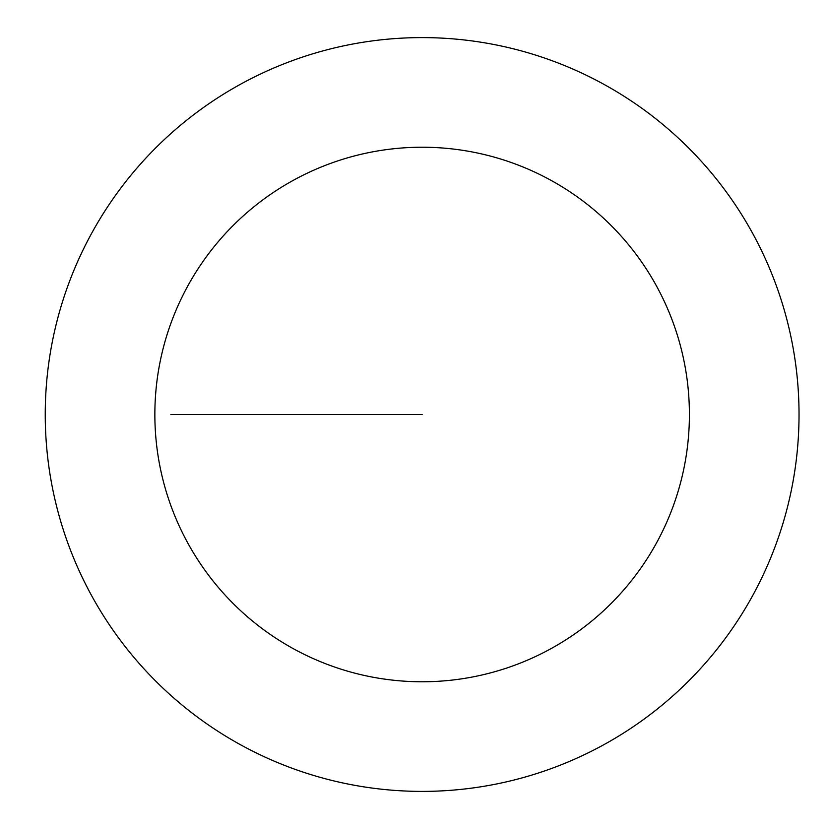 <?xml version="1.0" encoding="UTF-8"?>
<svg xmlns="http://www.w3.org/2000/svg" width="829" height="829" viewBox="0 0 829 829"><rect width="100%" height="100%" fill="white"/><g stroke="black" fill="none" stroke-linecap="round" stroke-linejoin="round"><path stroke-width="1.24" d="M45.243 414.5A376.884 376.884 0 0 1 610.579 88.102A376.884 376.884 0 0 1 610.579 740.898A376.884 376.884 0 0 1 45.243 414.5A376.884 376.884 0 0 1 610.579 88.102A376.884 376.884 0 0 1 610.579 740.898A376.884 376.884 0 0 1 45.243 414.5A376.884 376.884 0 0 1 610.579 88.102A376.884 376.884 0 0 1 610.579 740.898A376.884 376.884 0 0 1 45.243 414.5M154.857 414.5A267.28 267.28 0 0 1 555.772 183.033A267.28 267.28 0 0 1 555.772 645.967A267.28 267.28 0 0 1 154.857 414.5M170.878 414.5L422.137 414.5L170.878 414.5"/></g></svg>
